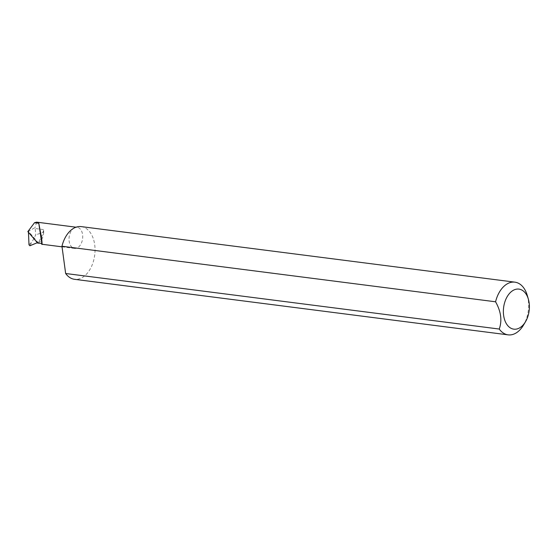 <?xml version="1.0" encoding="UTF-8"?>
<svg xmlns="http://www.w3.org/2000/svg" width="557" height="557" viewBox="0 0 557 557"><rect width="100%" height="100%" fill="white"/><g stroke="black" fill="none" stroke-linecap="round" stroke-linejoin="round"><path stroke-width="0.42" stroke-dasharray="2.79 2.09" d="M74.513 227.841A10.625 6.775 97.3 0 0 69.019 239.127A10.625 6.775 97.3 0 0 74.52 248.429A10.625 6.775 97.3 0 0 77.228 247.935A10.625 6.775 97.3 0 0 82.721 236.648A10.625 6.775 97.3 0 0 77.221 227.353A10.625 6.775 97.3 0 0 74.513 227.841M527.305 295.488A26.562 16.933 -82.7 0 1 523.51 325.086M81.28 226.615A26.562 16.933 -82.7 0 1 95.038 249.863A26.562 16.933 -82.7 0 1 81.301 278.082A26.562 16.933 -82.7 0 1 74.534 279.308M27.85 231.608L35.07 227.618L35.773 234.852L32.041 241.884L28.999 244.822M28.414 231.357L28.456 232.311M37.688 243.11L37.96 242.434L28.449 231.308M37.96 242.434L37.326 242.692M29.89 245.769L32.041 241.884M36.595 222.146L35.07 227.618M43.042 232.36L43.655 232.673A10.625 6.775 97.3 0 0 43.55 229.595L43.042 232.36L35.773 234.852M38.196 242.936A10.625 6.775 97.3 0 0 43.655 232.673L38.196 242.936M43.55 229.595L35.188 228.523M62.043 246.828L74.52 248.429M76.044 227.2L77.221 227.353"/><path stroke-width="0.84" d="M38.781 223.266L41.545 237.644C42.255 244.07 42.241 245.978 41.497 243.36L37.688 243.11L27.85 231.608L34.52 222.716L38.781 223.266L41.935 244.251L62.043 246.828M513.805 290.037A20.184 12.867 97.3 0 0 503.625 315.38A20.184 12.867 97.3 0 0 518.971 328.226A20.184 12.867 97.3 0 0 525.502 321.73A20.184 12.867 97.3 0 0 528.384 299.234A20.184 12.867 97.3 0 0 513.805 290.037M525.502 321.73L523.51 325.086A26.562 16.933 -82.7 0 1 514.912 333.629A26.562 16.933 -82.7 0 1 508.137 334.854A26.562 16.933 -82.7 0 1 499.253 329.048C502.24 320.505 501.008 311.419 495.57 301.79A26.562 16.933 -82.7 0 1 508.116 283.388A26.562 16.933 -82.7 0 1 514.891 282.162A26.562 16.933 -82.7 0 1 527.305 295.488L528.384 299.234M495.57 301.79L61.959 246.243A26.562 16.933 -82.7 0 1 74.513 227.841A26.562 16.933 -82.7 0 1 81.28 226.615L514.891 282.162M28.456 232.311L28.999 244.822L29.89 245.769L37.96 242.434M34.52 222.716L36.595 222.146L76.044 227.2M499.253 329.048L65.649 273.501A26.562 16.933 -82.7 0 0 74.534 279.308L508.137 334.854M61.959 246.243L65.649 273.501"/></g></svg>
